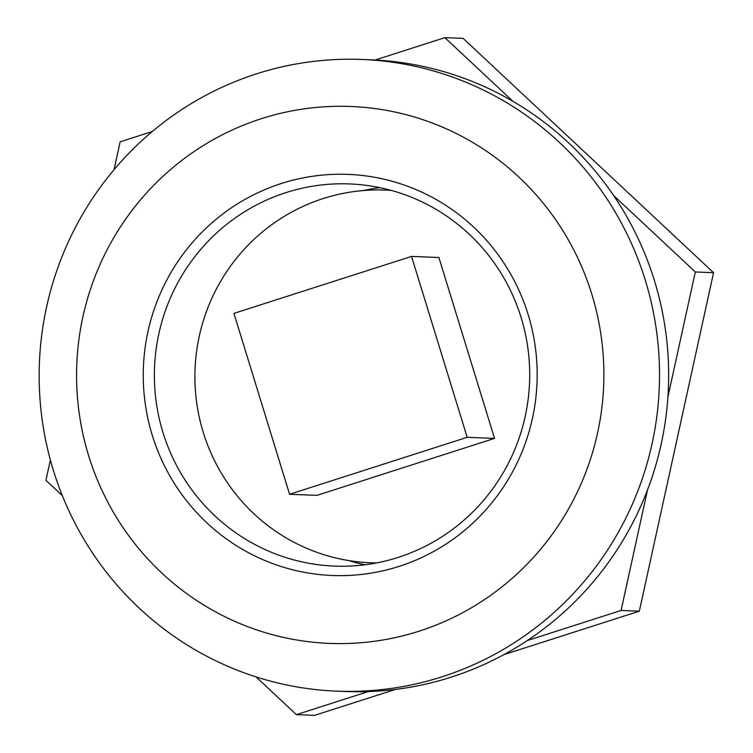 <?xml version="1.0" encoding="UTF-8"?>
<svg xmlns="http://www.w3.org/2000/svg" width="753" height="753" viewBox="0 0 753 753"><rect width="100%" height="100%" fill="white"/><g stroke="black" fill="none" stroke-linecap="round" stroke-linejoin="round"><path stroke-width="1.13" d="M363.144 190.575A191.234 187.657 92.3 0 1 379.879 187.657M365.007 564.769A191.234 187.657 92.3 0 1 348.554 560.543M398.158 557.408A191.234 187.657 -87.7 0 0 528.079 349.608A191.234 187.657 -87.7 0 0 349.58 183.93A191.234 187.657 -87.7 0 0 154.525 367.615A191.234 187.657 -87.7 0 0 334.501 566.096A191.234 187.657 -87.7 0 0 398.158 557.408M399.109 566.378A200.722 196.966 -87.7 0 0 473.543 227.001A200.722 196.966 -87.7 0 0 147.993 331.442A200.722 196.966 -87.7 0 0 399.109 566.378M336.883 691.15L346.004 691.508A316.091 310.18 -87.7 0 0 451.207 677.145A316.091 310.18 -87.7 0 0 665.963 333.673A316.091 310.18 -87.7 0 0 370.918 59.816L361.798 59.459A316.091 310.18 92.3 0 1 659.27 387.531A316.091 310.18 92.3 0 1 336.883 691.15A316.091 310.18 92.3 0 1 41.839 417.284A316.091 310.18 92.3 0 1 256.594 73.822A316.091 310.18 92.3 0 1 361.798 59.459M261.385 118.682A268.68 263.654 92.3 0 1 597.524 433.173A268.68 263.654 92.3 0 1 161.744 572.967A268.68 263.654 92.3 0 1 261.385 118.682M368.264 691.574L296.381 714.635L314.622 715.35L395.4 689.437M503.879 654.639L639.325 611.182L713.562 272.69L463.104 38.365L444.863 37.65L375.154 60.014M639.325 611.182L621.084 610.467L527.326 640.539M296.381 714.635L256.039 676.891M62.348 495.672L45.924 480.31L50.376 460.008M114.051 169.689L120.16 141.818L152.247 131.521M713.562 272.69L695.32 271.974L667.911 396.935M444.863 37.65L512.906 101.307M613.61 195.526L695.32 271.974M647.533 489.827L621.084 610.467M467.18 437.305L494.542 438.387L316.947 495.361L289.576 494.279L467.18 437.305L411.533 256.415L233.929 313.389L289.576 494.279M494.542 438.387L438.895 257.498L411.533 256.415M376.632 562.915A186.49 183.007 92.3 0 1 370.57 562.773A186.49 183.007 92.3 0 1 203.282 432.457A186.49 183.007 92.3 0 1 385.272 190.076A186.49 183.007 92.3 0 1 391.325 190.424M370.57 562.773L376.189 562.999M385.272 190.076L390.892 190.302"/></g></svg>
